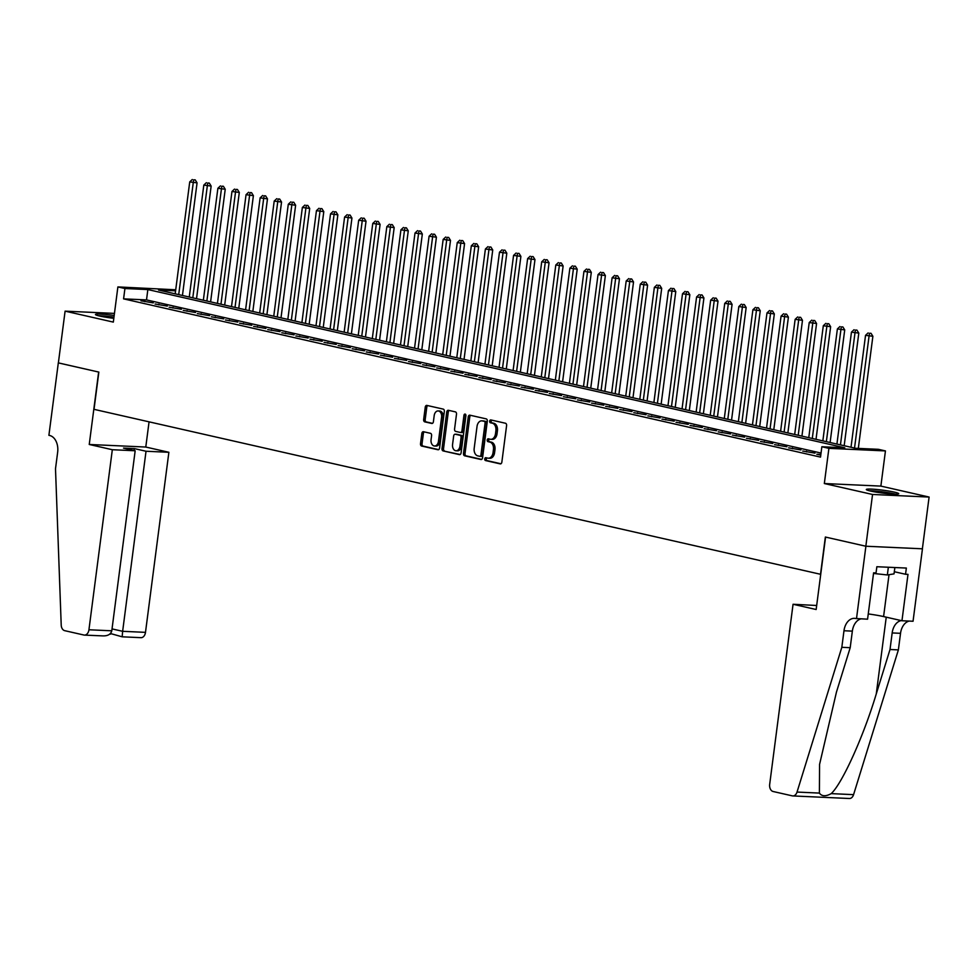 <?xml version="1.0" encoding="UTF-8"?>
<svg xmlns="http://www.w3.org/2000/svg" width="978" height="978" viewBox="0 0 978 978"><rect width="100%" height="100%" fill="white"/><g stroke="black" fill="none" stroke-linecap="round" stroke-linejoin="round"><path stroke-width="1.47" d="M484.733 458.902A1.443 0.978 -87.4 0 0 485.516 460.552L500.198 463.878A2.054 1.406 -87.4 0 0 500.369 463.902A2.054 1.406 -87.4 0 0 501.848 462.166L506.592 425.601A2.054 1.406 -87.4 0 0 505.479 423.254L490.785 419.917A1.443 0.978 -87.4 0 0 490.418 422.765L492.325 423.193A6.577 4.499 -87.4 0 1 495.895 430.699L495.504 433.743A6.577 4.499 -87.4 0 1 490.785 439.318A6.577 4.499 -87.4 0 1 490.235 439.244L488.34 438.804A1.443 0.978 -87.4 0 0 487.973 441.653L489.868 442.08A6.577 4.499 -87.4 0 1 493.45 449.587L493.046 452.643A6.577 4.499 -87.4 0 1 488.328 458.205A6.577 4.499 -87.4 0 1 487.777 458.132L485.883 457.704A1.443 0.978 -87.4 0 0 484.733 458.902M486.812 457.912A1.443 0.978 -87.4 0 0 487.044 460.614L500.919 463.768M491.714 420.124A1.443 0.978 -87.4 0 0 491.946 422.826L493.853 423.266L492.325 423.193M489.269 439.024A1.443 0.978 -87.4 0 0 489.501 441.726L491.396 442.154L489.868 442.08M114.181 315.466A16.345 1.455 7.4 0 0 95.465 314.488A16.345 1.455 7.4 0 0 99.756 316.053A16.345 1.455 7.4 0 0 113.815 318.327M870.603 491.066A16.345 1.455 7.4 0 0 888.33 493.731A16.345 1.455 7.4 0 0 898.733 493.719A16.345 1.455 7.4 0 0 894.442 492.154A16.345 1.455 7.4 0 0 876.716 489.489A16.345 1.455 7.4 0 0 866.312 489.501A16.345 1.455 7.4 0 0 870.603 491.066M423.486 431.726A2.054 1.406 -87.4 0 0 423.315 431.701A2.054 1.406 -87.4 0 0 421.848 433.437L420.516 443.694A2.054 1.406 -87.4 0 0 421.628 446.041L437.936 449.746A2.054 1.406 -87.4 0 0 438.107 449.77A2.054 1.406 -87.4 0 0 439.587 448.022L444.33 411.457A2.054 1.406 -87.4 0 0 443.217 409.11L426.909 405.418A2.054 1.406 -87.4 0 0 426.738 405.393A2.054 1.406 -87.4 0 0 425.259 407.129L423.657 419.525A2.054 1.406 -87.4 0 0 424.77 421.873L431.75 423.45A2.054 1.406 -87.4 0 0 431.921 423.474A2.054 1.406 -87.4 0 0 433.401 421.738L434.195 415.589A5.501 3.753 -87.4 0 1 438.144 410.931A5.501 3.753 -87.4 0 1 441.591 417.264L438.462 441.347A5.501 3.753 -87.4 0 1 434.513 445.992A5.501 3.753 -87.4 0 1 431.066 439.66L431.591 435.65A2.054 1.406 -87.4 0 0 430.467 433.303L423.486 431.726M821.043 453.058L146.517 299.904L123.583 298.865L124.927 288.522L117.886 286.921L175.722 289.781M856.496 618.671L865.897 546.237L825.566 537.081L816.153 609.514L793.06 604.27L769.686 784.332A6.284 4.291 -87.4 0 0 773.097 791.495L792.314 795.86A6.284 4.291 -87.4 0 0 792.84 795.933A6.284 4.291 -87.4 0 0 797.033 792.07L841.826 647.302L843.977 630.749A14.67 10.024 92.6 0 1 854.503 618.341A14.67 10.024 92.6 0 1 855.713 618.499L867.572 619.184L873.598 572.815L876.043 572.925L876.85 566.727L906.349 568.059L905.542 574.269L907.987 574.379L901.96 620.749L913.049 621.25L922.45 548.805L865.836 546.225L825.359 537.032L820.518 574.282L94.022 409.342L98.851 372.092L58.374 362.899L65.098 311.151L113.326 322.104L117.886 286.921M865.836 546.225L872.547 494.477L929.1 497.056L880.872 486.103L885.445 450.919L828.904 448.352L821.862 446.75L844.784 447.79L147.849 289.561L124.927 288.522M880.872 486.103L824.332 483.535L872.547 494.477M824.332 483.535L828.904 448.352M123.583 298.865L820.518 457.105L821.862 446.75M463.499 453.45A2.054 1.406 -87.4 0 0 464.611 455.797L480.919 459.501A2.054 1.406 -87.4 0 0 481.09 459.526A2.054 1.406 -87.4 0 0 482.57 457.79L487.313 421.225A2.054 1.406 -87.4 0 0 486.2 418.877L469.892 415.173A2.054 1.406 -87.4 0 0 469.721 415.149A2.054 1.406 -87.4 0 0 468.242 416.885L463.499 453.45L465.027 453.523A2.054 1.406 -87.4 0 0 466.139 455.87L481.641 459.391M459.428 454.623L443.12 450.919A2.054 1.406 -87.4 0 1 442.007 448.572L446.75 412.007A2.054 1.406 -87.4 0 1 448.23 410.271A2.054 1.406 -87.4 0 1 448.401 410.295L455.381 411.872A2.054 1.406 -87.4 0 1 456.494 414.22L454.574 429.049A2.054 1.406 -87.4 0 0 455.687 431.396L460.32 432.447A2.054 1.406 -87.4 0 0 460.491 432.472A2.054 1.406 -87.4 0 0 461.958 430.736L463.963 415.295A1.443 0.978 -87.4 0 1 465.907 415.736L461.078 452.912A2.054 1.406 -87.4 0 1 459.599 454.648A2.054 1.406 -87.4 0 1 459.428 454.623L459.77 454.636M114.45 313.4L65.098 311.151M922.376 548.792L929.1 497.056M820.86 454.477L816.813 454.244L820.774 455.149M802.73 451.054L815.004 453.144L802.73 451.054M788.659 447.851L800.921 449.941L788.659 447.851M774.576 444.66L786.838 446.75L774.576 444.66M760.493 441.457L772.767 443.547L760.493 441.457M746.41 438.266L758.683 440.357L746.41 438.266M732.339 435.063L744.6 437.154L732.339 435.063M718.255 431.873L730.529 433.963L718.255 431.873M704.172 428.67L716.446 430.76L704.172 428.67M690.101 425.479L702.363 427.569L690.101 425.479M676.018 422.276L688.292 424.366L676.018 422.276M661.935 419.085L674.209 421.176L661.935 419.085M647.864 415.882L660.126 417.985L647.864 415.882M633.781 412.692L646.055 414.782L633.781 412.692M619.697 409.489L631.971 411.591L619.697 409.489M605.626 406.298L617.888 408.388L605.626 406.298M591.543 403.095L603.805 405.198L591.543 403.095M577.46 399.904L589.734 401.995L577.46 399.904M563.389 396.713L575.651 398.804L563.389 396.713M549.306 393.511L561.568 395.601L549.306 393.511M535.223 390.32L547.497 392.41L535.223 390.32M521.14 387.117L533.413 389.207L521.14 387.117M507.069 383.926L519.33 386.017L507.069 383.926M492.985 380.723L505.259 382.814L492.985 380.723M478.902 377.532L491.176 379.623L478.902 377.532M464.831 374.329L477.093 376.42L464.831 374.329M450.748 371.139L463.022 373.229L450.748 371.139M436.665 367.936L448.939 370.026L436.665 367.936M422.594 364.745L434.855 366.836L422.594 364.745M408.511 361.542L420.784 363.633L408.511 361.542M394.427 358.351L406.701 360.442L394.427 358.351M380.356 355.148L392.618 357.239L380.356 355.148M366.273 351.958L378.535 354.048L366.273 351.958M352.19 348.755L364.464 350.845L352.19 348.755M338.119 345.564L350.381 347.655L338.119 345.564M324.036 342.361L336.298 344.452L324.036 342.361M309.953 339.17L322.227 341.261L309.953 339.17M295.869 335.967L308.143 338.058L295.869 335.967M281.798 332.777L294.06 334.867L281.798 332.777M267.715 329.574L279.989 331.664L267.715 329.574M253.632 326.383L265.906 328.474L253.632 326.383M239.561 323.18L251.823 325.283L239.561 323.18M225.478 319.989L237.752 322.08L225.478 319.989M211.395 316.786L223.669 318.889L211.395 316.786M197.324 313.596L209.585 315.686L197.324 313.596M183.241 310.393L195.514 312.495L183.241 310.393M169.157 307.202L181.431 309.292L169.157 307.202M155.086 304.011L167.348 306.102L155.086 304.011M153.265 302.899L141.003 300.808L153.265 302.899M175.588 290.821L158.558 290.05L855.481 448.279L878.403 449.318L885.445 450.919M146.517 299.904L147.849 289.561M820.628 454.415L820.542 455.1M806.557 451.225L806.471 451.897M792.473 448.022L792.388 448.706M778.39 444.831L778.305 445.503M764.319 441.628L764.234 442.313M750.236 438.437L750.15 439.11M736.153 435.247L736.067 435.919M722.082 432.044L721.984 432.716M707.999 428.853L707.913 429.525M693.915 425.65L693.83 426.322M679.844 422.459L679.747 423.132M665.761 419.256L665.676 419.929M651.678 416.066L651.592 416.738M637.607 412.863L637.509 413.535M623.524 409.672L623.438 410.344M609.441 406.469L609.355 407.141M595.357 403.278L595.272 403.951M581.287 400.075L581.201 400.748M567.203 396.885L567.118 397.557M553.12 393.682L553.035 394.354M539.049 390.491L538.964 391.163M524.966 387.288L524.88 387.96M510.883 384.097L510.797 384.77M496.812 380.894L496.714 381.567M482.729 377.704L482.643 378.376M468.645 374.501L468.56 375.173M454.574 371.31L454.477 371.982M440.491 368.107L440.406 368.792M426.408 364.916L426.322 365.589M412.337 361.713L412.239 362.398M398.254 358.523L398.168 359.195M384.171 355.32L384.085 356.004M370.087 352.129L370.002 352.801M356.016 348.926L355.931 349.611M341.933 345.735L341.848 346.408M327.85 342.544L327.764 343.217M313.779 339.342L313.694 340.014M299.696 336.151L299.61 336.823M285.613 332.948L285.527 333.62M271.542 329.757L271.444 330.43M257.458 326.554L257.373 327.227M243.375 323.363L243.29 324.036M229.304 320.161L229.207 320.833M215.221 316.97L215.136 317.642M201.138 313.767L201.052 314.439M187.055 310.576L186.969 311.248M172.984 307.373L172.898 308.046M158.901 304.182L158.815 304.855M144.817 300.979L144.732 301.652M489.306 458.205A6.577 4.499 -87.4 0 0 489.856 458.279A6.577 4.499 -87.4 0 0 494.575 452.704L493.046 452.643M491.396 442.154A6.577 4.499 -87.4 0 1 494.978 449.66L494.575 452.704M491.763 439.305A6.577 4.499 -87.4 0 0 492.313 439.379A6.577 4.499 -87.4 0 0 497.032 433.816L495.504 433.743M493.853 423.266A6.577 4.499 -87.4 0 1 497.423 430.772L497.032 433.816M470.699 415.357A2.054 1.406 -87.4 0 0 469.77 416.958L465.027 453.523M479.77 456.31A1.443 0.978 -87.4 0 0 480.919 455.112L485.088 423.009A1.443 0.978 -87.4 0 0 484.306 421.371L482.301 420.919A6.577 4.499 -87.4 0 0 481.763 420.846A6.577 4.499 -87.4 0 0 477.032 426.42L474.183 448.352A6.577 4.499 -87.4 0 0 477.765 455.858L479.77 456.31M480.002 456.323L481.298 456.384A1.443 0.978 -87.4 0 0 482.447 455.186L480.919 455.112M481.763 420.846L483.291 420.919A6.577 4.499 -87.4 0 1 483.829 420.992L485.834 421.445A1.443 0.978 -87.4 0 1 486.616 423.083L482.447 455.186M460.149 454.513L443.12 450.919M449.208 410.479A2.054 1.406 -87.4 0 0 448.279 412.08L443.535 448.645A2.054 1.406 -87.4 0 0 444.648 450.992M460.662 432.459L461.848 432.52A2.054 1.406 -87.4 0 0 462.019 432.545A2.054 1.406 -87.4 0 0 463.486 430.797L465.491 415.357L463.963 415.295M465.736 414.635A1.443 0.978 -87.4 0 0 465.491 415.357M452.569 444.44A5.501 3.753 -87.4 0 0 456.017 450.772A5.501 3.753 -87.4 0 0 459.966 446.115L461.066 437.643A2.054 1.406 -87.4 0 0 459.953 435.296L455.32 434.244A2.054 1.406 -87.4 0 0 455.149 434.22A2.054 1.406 -87.4 0 0 453.67 435.956L452.569 444.44M456.017 450.772L457.545 450.846A5.501 3.753 -87.4 0 0 461.494 446.188L459.966 446.115M456.506 434.293A2.054 1.406 -87.4 0 1 456.677 434.293A2.054 1.406 -87.4 0 1 456.848 434.305L461.482 435.357A2.054 1.406 -87.4 0 1 462.594 437.704L461.494 446.188M434.513 445.992L436.041 446.066A5.501 3.753 -87.4 0 0 439.99 441.408L438.462 441.347M438.144 410.931L439.672 411.004A5.501 3.753 -87.4 0 1 443.12 417.337L439.99 441.408M427.716 405.601A2.054 1.406 -87.4 0 0 426.787 407.203L425.185 419.586A2.054 1.406 -87.4 0 0 426.298 421.934L432.472 423.34M424.293 431.909A2.054 1.406 -87.4 0 0 423.376 433.511L422.044 443.767A2.054 1.406 -87.4 0 0 423.156 446.115L438.657 449.635M858.317 448.413L872.877 336.298L865.542 335.332L851.007 447.264M854.527 448.058L869.063 336.126L869.503 333.254L871.031 333.315L869.503 333.254M865.542 335.332L868.097 332.936M871.031 333.315L872.877 336.298M870.567 491.066A14.144 1.259 -172.6 0 1 886.484 492.594A14.144 1.259 -172.6 0 1 894.222 494.134M895.616 494.159A16.235 1.443 7.4 0 0 887.107 492.496A16.235 1.443 7.4 0 0 869.21 490.736M873.513 573.45L887.352 574.954L894.039 573.878L894.858 567.546M888.354 567.24L887.352 574.954M113.961 317.141A16.235 1.443 7.4 0 0 98.362 315.723M99.719 316.041A14.144 1.259 -172.6 0 1 113.937 317.324M841.826 647.302L850.2 647.693L836.459 692.082L819.564 764.429L819.393 793.085C821.813 796.434 825.75 796.605 831.214 793.623C842.278 783.427 863.55 736.336 876.276 693.891L890.017 649.502L892.168 632.937A14.67 10.024 92.6 0 1 901.325 620.602M890.017 649.502L898.379 649.881L900.53 633.316A14.67 10.024 92.6 0 1 909.198 621.067M861.019 618.878A14.67 10.024 92.6 0 0 852.351 631.128L850.2 647.693M831.214 793.623L853.574 794.649L898.379 649.881M865.897 546.237L922.45 548.805M793.06 604.27L816.679 605.492M868.256 613.927A23.57 2.103 -172.6 0 1 883.586 616.568L901.96 620.749M853.574 794.649A6.284 4.291 92.6 0 1 849.381 798.5L792.84 795.933M894.32 571.727L905.542 574.269M112.323 449.721L88.937 629.771L111.785 630.81L135.172 450.76L112.323 449.721L89.242 444.477L98.644 372.043L58.313 362.875L48.9 435.32L49.67 435.491A14.67 10.024 -87.4 0 1 57.653 452.215L55.501 468.78L61.211 625.015A6.284 4.291 -87.4 0 0 64.695 630.663L83.912 635.028A6.284 4.291 -87.4 0 0 84.438 635.101A6.284 4.291 -87.4 0 0 88.937 629.771M149.059 421.836L145.783 447.044L89.242 444.477M145.783 447.044L168.876 452.288L146.028 451.249L134.341 448.596L123.485 448.107L135.172 450.76M146.028 451.249L122.641 631.311L145.49 632.35A6.284 4.291 92.6 0 1 140.979 637.668L122.152 636.812L110.441 633.524M168.876 452.288L145.49 632.35M134.341 448.596L134.096 450.516M112.042 628.903L122.641 631.311L122.164 636.812M111.785 630.81C110.746 634.49 107.543 636.165 102.177 635.859L84.438 635.101M844.173 445.711L858.806 333.107L851.459 332.129L836.923 444.061M840.444 444.868L854.98 332.936L855.42 330.051L856.948 330.124L855.42 330.051M851.459 332.129L854.014 329.733M856.948 330.124L858.806 333.107M830.102 442.521L844.723 329.904L837.388 328.938L822.84 440.87M826.361 441.665L840.897 329.733L841.337 326.86L842.865 326.933L841.337 326.86M837.388 328.938L839.931 326.542M842.865 326.933L844.723 329.904M816.019 439.318L830.64 326.713L823.305 325.735L808.769 437.679M812.29 438.474L826.826 326.542L827.266 323.657L828.794 323.73L827.266 323.657M823.305 325.735L825.86 323.339M828.794 323.73L830.64 326.713M801.936 436.127L816.569 323.522L809.222 322.544L794.686 434.476M798.207 435.271L812.742 323.339L813.183 320.466L814.711 320.539L813.183 320.466M809.222 322.544L811.777 320.148M814.711 320.539L816.569 323.522M787.865 432.924L802.486 320.319L795.138 319.341L780.603 431.286M784.124 432.08L798.659 320.148L799.099 317.263L800.627 317.337L799.099 317.263M795.138 319.341L797.693 316.945M800.627 317.337L802.486 320.319M773.781 429.733L788.402 317.129L781.067 316.151L766.532 428.083M770.053 428.877L784.588 316.945L785.028 314.072L786.556 314.146L785.028 314.072M781.067 316.151L783.61 313.755M786.556 314.146L788.402 317.129M759.698 426.53L774.331 313.926L766.984 312.948L752.449 424.892M755.97 425.687L770.505 313.755L770.945 310.87L772.473 310.943L770.945 310.87M766.984 312.948L769.539 310.552M772.473 310.943L774.331 313.926M745.627 423.34L760.248 310.735L752.901 309.757L738.366 421.689M741.886 422.484L756.422 310.552L756.862 307.679L758.39 307.752L756.862 307.679M752.901 309.757L755.456 307.361M758.39 307.752L760.248 310.735M731.544 420.137L746.165 307.532L738.83 306.566L724.295 418.498M727.803 419.293L742.351 307.361L742.791 304.476L744.319 304.549L742.791 304.476M738.83 306.566L741.373 304.158M744.319 304.549L746.165 307.532M717.461 416.946L732.082 304.341L724.747 303.363L710.211 415.295M713.732 416.102L728.268 304.158L728.708 301.285L730.236 301.358L728.708 301.285M724.747 303.363L727.302 300.967M730.236 301.358L732.082 304.341M703.378 413.743L718.011 301.138L710.664 300.173L696.128 412.105M699.649 412.899L714.184 300.967L714.625 298.082L716.153 298.156L714.625 298.082M710.664 300.173L713.219 297.764M716.153 298.156L718.011 301.138M689.307 410.552L703.928 297.948L696.593 296.97L682.045 408.902M685.566 409.709L700.114 297.764L700.554 294.891L702.082 294.965L700.554 294.891M696.593 296.97L699.136 294.574M702.082 294.965L703.928 297.948M675.223 407.349L689.845 294.745L682.51 293.779L667.974 405.711M671.495 406.506L686.03 294.574L686.47 291.701L687.999 291.762L686.47 291.701M682.51 293.779L685.065 291.371M687.999 291.762L689.845 294.745M661.14 404.159L675.774 291.554L668.426 290.576L653.891 402.508M657.412 403.315L671.947 291.371L672.387 288.498L673.915 288.571L672.387 288.498M668.426 290.576L670.981 288.18M673.915 288.571L675.774 291.554M647.069 400.956L661.69 288.351L654.355 287.385L639.808 399.317M643.328 400.112L657.864 288.18L658.304 285.307L659.832 285.368L658.304 285.307M654.355 287.385L656.898 284.977M659.832 285.368L661.69 288.351M632.986 397.765L647.607 285.16L640.272 284.182L625.737 396.114M629.257 396.921L643.793 284.989L644.233 282.104L645.761 282.177L644.233 282.104M640.272 284.182L642.827 281.786M645.761 282.177L647.607 285.16M618.903 394.562L633.536 281.957L626.189 280.992L611.653 392.924M615.174 393.718L629.71 281.786L630.15 278.913L631.678 278.974L630.15 278.913M626.189 280.992L628.744 278.583M631.678 278.974L633.536 281.957M604.832 391.371L619.453 278.767L612.118 277.789L597.57 389.721M601.091 390.528L615.627 278.596L616.067 275.71L617.595 275.784L616.067 275.71M612.118 277.789L614.661 275.393M617.595 275.784L619.453 278.767M590.749 388.168L605.37 275.564L598.035 274.598L583.499 386.53M587.02 387.325L601.556 275.393L601.996 272.52L603.524 272.581L601.996 272.52M598.035 274.598L600.59 272.19M603.524 272.581L605.37 275.564M576.665 384.977L591.299 272.373L583.952 271.395L569.416 383.327M572.937 384.134L587.472 272.202L587.912 269.317L589.441 269.39L587.912 269.317M583.952 271.395L586.507 268.999M589.441 269.39L591.299 272.373M562.594 381.787L577.216 269.17L569.868 268.204L555.333 380.136M558.854 380.931L573.389 268.999L573.829 266.126L575.357 266.187L573.829 266.126M569.868 268.204L572.423 265.808M575.357 266.187L577.216 269.17M548.511 378.584L563.132 265.979L555.797 265.001L541.262 376.933M544.783 377.74L559.318 265.808L559.758 262.923L561.286 262.996L559.758 262.923M555.797 265.001L558.34 262.605M561.286 262.996L563.132 265.979M534.428 375.393L549.061 262.776L541.714 261.811L527.179 373.743M530.699 374.537L545.235 262.605L545.675 259.732L547.203 259.793L545.675 259.732M541.714 261.811L544.269 259.414M547.203 259.793L549.061 262.776M520.357 372.19L534.978 259.586L527.631 258.608L513.095 370.54M516.616 371.347L531.152 259.414L531.592 256.529L533.12 256.603L531.592 256.529M527.631 258.608L530.186 256.212M533.12 256.603L534.978 259.586M506.274 368.999L520.895 256.383L513.56 255.417L499.024 367.349M502.533 368.144L517.081 256.212L517.521 253.339L519.049 253.4L517.521 253.339M513.56 255.417L516.103 253.021M519.049 253.4L520.895 256.383M492.191 365.796L506.812 253.192L499.477 252.214L484.941 364.146M488.462 364.953L502.998 253.021L503.438 250.136L504.966 250.209L503.438 250.136M499.477 252.214L502.032 249.818M504.966 250.209L506.812 253.192M478.108 362.606L492.741 249.989L485.394 249.023L470.858 360.955M474.379 361.75L488.914 249.818L489.355 246.945L490.883 247.006L489.355 246.945M485.394 249.023L487.949 246.627M490.883 247.006L492.741 249.989M464.037 359.403L478.658 246.798L471.323 245.82L456.775 357.752M460.296 358.559L474.843 246.627L475.284 243.742L476.812 243.815L475.284 243.742M471.323 245.82L473.865 243.424M476.812 243.815L478.658 246.798M449.953 356.212L464.574 243.595L457.239 242.63L442.704 354.562M446.225 355.356L460.76 243.424L461.2 240.551L462.728 240.612L461.2 240.551M457.239 242.63L459.794 240.233M462.728 240.612L464.574 243.595M435.87 353.009L450.503 240.405L443.156 239.427L428.621 351.359M432.142 352.166L446.677 240.233L447.117 237.348L448.645 237.422L447.117 237.348M443.156 239.427L445.711 237.031M448.645 237.422L450.503 240.405M421.799 349.818L436.42 237.202L429.085 236.236L414.538 348.168M418.058 348.963L432.594 237.031L433.034 234.158L434.562 234.231L433.034 234.158M429.085 236.236L431.628 233.84M434.562 234.231L436.42 237.202M407.716 346.615L422.337 234.011L415.002 233.033L400.467 344.977M403.987 345.772L418.523 233.84L418.963 230.955L420.491 231.028L418.963 230.955M415.002 233.033L417.557 230.637M420.491 231.028L422.337 234.011M393.633 343.425L408.266 230.82L400.919 229.842L386.383 341.774M389.904 342.569L404.44 230.637L404.88 227.764L406.408 227.837L404.88 227.764M400.919 229.842L403.474 227.446M406.408 227.837L408.266 230.82M379.562 340.222L394.183 227.617L386.836 226.639L372.3 338.584M375.821 339.378L390.356 227.446L390.797 224.561L392.325 224.634L390.797 224.561M386.836 226.639L389.391 224.243M392.325 224.634L394.183 227.617M365.479 337.031L380.1 224.427L372.765 223.449L358.229 335.381M361.75 336.175L376.286 224.243L376.726 221.37L378.254 221.444L376.726 221.37M372.765 223.449L375.32 221.052M378.254 221.444L380.1 224.427M351.395 333.828L366.029 221.224L358.681 220.246L344.146 332.19M347.667 332.985L362.202 221.052L362.642 218.167L364.171 218.241L362.642 218.167M358.681 220.246L361.237 217.849M364.171 218.241L366.029 221.224M337.324 330.637L351.946 218.033L344.598 217.055L330.063 328.987M333.584 329.782L348.119 217.849L348.559 214.977L350.087 215.05L348.559 214.977M344.598 217.055L347.153 214.659M350.087 215.05L351.946 218.033M323.241 327.434L337.862 214.83L330.527 213.864L315.992 325.796M319.5 326.591L334.048 214.659L334.488 211.774L336.016 211.847L334.488 211.774M330.527 213.864L333.07 211.456M336.016 211.847L337.862 214.83M309.158 324.244L323.791 211.639L316.444 210.661L301.909 322.593M305.429 323.4L319.965 211.456L320.405 208.583L321.933 208.656L320.405 208.583M316.444 210.661L318.999 208.265M321.933 208.656L323.791 211.639M295.087 321.041L309.708 208.436L302.361 207.47L287.825 319.403M291.346 320.197L305.882 208.265L306.322 205.392L307.85 205.453L306.322 205.392M302.361 207.47L304.916 205.062M307.85 205.453L309.708 208.436M281.004 317.85L295.625 205.246L288.29 204.268L273.754 316.2M277.263 317.006L291.811 205.062L292.251 202.189L293.779 202.263L292.251 202.189M288.29 204.268L290.833 201.871M293.779 202.263L295.625 205.246M266.921 314.647L281.542 202.043L274.207 201.077L259.671 313.009M263.192 313.804L277.728 201.871L278.168 198.999L279.696 199.06L278.168 198.999M274.207 201.077L276.762 198.668M279.696 199.06L281.542 202.043M252.837 311.456L267.471 198.852L260.124 197.874L245.588 309.806M249.109 310.613L263.644 198.668L264.084 195.796L265.613 195.869L264.084 195.796M260.124 197.874L262.679 195.478M265.613 195.869L267.471 198.852M238.766 308.253L253.388 195.649L246.053 194.683L231.505 306.615M235.026 307.41L249.573 195.478L250.013 192.605L251.542 192.666L250.013 192.605M246.053 194.683L248.595 192.275M251.542 192.666L253.388 195.649M224.683 305.063L239.304 192.458L231.969 191.48L217.434 303.412M220.955 304.219L235.49 192.287L235.93 189.402L237.458 189.475L235.93 189.402M231.969 191.48L234.524 189.084M237.458 189.475L239.304 192.458M210.6 301.86L225.233 189.255L217.886 188.289L203.351 300.222M206.871 301.016L221.407 189.084L221.847 186.211L223.375 186.272L221.847 186.211M217.886 188.289L220.441 185.881M223.375 186.272L225.233 189.255M196.529 298.669L211.15 186.064L203.815 185.087L189.267 297.019M192.788 297.825L207.324 185.893L207.764 183.008L209.292 183.082L207.764 183.008M203.815 185.087L206.358 182.69M209.292 183.082L211.15 186.064M182.446 295.478L197.067 182.862L189.732 181.896L175.196 293.828M178.717 294.623L193.253 182.69L193.693 179.818L195.221 179.879L193.693 179.818M189.732 181.896L192.287 179.5M195.221 179.879L197.067 182.862M487.044 460.614L485.516 460.552M491.946 422.826L490.418 422.765M489.501 441.726L487.973 441.653M494.978 449.66L493.45 449.587M497.423 430.772L495.895 430.699M469.77 416.958L468.242 416.885M466.139 455.87L464.611 455.797M486.616 423.083L485.088 423.009M485.834 421.445L484.306 421.371M483.829 420.992L482.301 420.919M443.535 448.645L442.007 448.572M448.279 412.08L446.75 412.007M463.486 430.797L461.958 430.736M462.594 437.704L461.066 437.643M461.482 435.357L459.953 435.296M456.848 434.305L455.32 434.244M443.12 417.337L441.591 417.264M426.298 421.934L424.77 421.873M425.185 419.586L423.657 419.525M426.787 407.203L425.259 407.129M423.156 446.115L421.628 446.041M422.044 443.767L420.516 443.694M423.376 433.511L421.848 433.437M892.168 632.937L900.53 633.316M852.351 631.128L843.977 630.749M797.033 792.07L819.393 793.085M876.276 693.891L886.239 617.179M889.026 574.685L883.586 616.568M489.856 458.279L488.328 458.205M492.313 439.379L490.785 439.318M481.421 456.396L479.892 456.335M462.019 432.545L460.491 432.472M456.677 434.293L455.149 434.22M109.78 634.123L110.477 634.16"/></g></svg>
